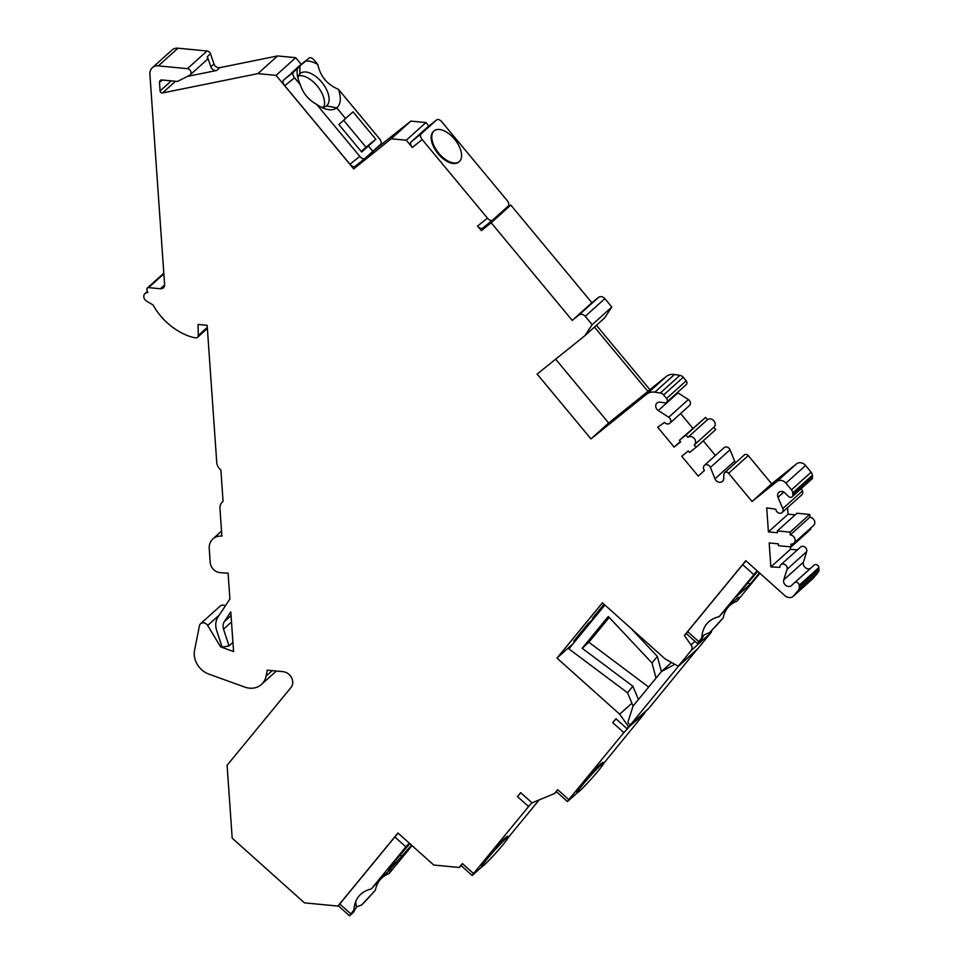 <?xml version="1.0" encoding="UTF-8"?>
<svg xmlns="http://www.w3.org/2000/svg" width="964" height="964" viewBox="0 0 964 964"><rect width="100%" height="100%" fill="white"/><g stroke="black" fill="none" stroke-linecap="round" stroke-linejoin="round"><path stroke-width="1.45" d="M508.377 837.367L539.129 799.927M603.645 763.452L644.844 713.023L628.323 727.459M793.276 596.258L812.917 578.581A6.941 5.88 -132 0 0 813.435 578.038L818.123 572.339A4.965 4.193 -132 0 0 818.978 569.483L799.337 587.16A4.965 4.193 48 0 1 798.481 590.016L793.794 595.716A6.941 5.88 48 0 1 793.276 596.258A6.941 5.88 48 0 1 784.889 595.656L745.811 560.674L684.344 635.493L691.055 644.916A4.965 4.193 48 0 1 691.2 650.495L678.307 666.196L665.1 658.906L602.428 602.813L556.987 658.111L619.671 714.204L628.576 726.723L626.986 728.664L648.145 708.938M678.307 666.196L697.96 648.519L710.854 632.818A4.965 4.193 -132 0 0 711.697 630.685M794.505 582.75L814.11 565.109A2.976 2.518 -132 0 1 818.846 567.567L818.978 569.483M810.579 568.29A4.965 4.193 48 0 1 805.217 567.555A4.965 4.193 48 0 1 803.41 562.181L806.675 551.649A3.964 3.362 -132 0 0 804.988 547.154A3.964 3.362 -132 0 0 800.53 547.07L780.888 564.747A3.964 3.362 48 0 1 785.347 564.832A3.964 3.362 48 0 1 787.034 569.326L783.768 579.858A4.965 4.193 -132 0 0 785.877 585.473A4.965 4.193 -132 0 0 791.456 585.57A4.965 4.193 -132 0 0 791.492 585.546L794.457 582.786A2.976 2.518 48 0 1 799.204 585.244L799.337 587.16M790.323 546.817L790.492 549.263L797.361 549.926M810.676 528.115L810.748 529.212L791.107 546.889L790.914 544.13A4.965 4.193 48 0 0 793.902 543.202A4.965 4.193 48 0 0 794.697 538.237A4.965 4.193 48 0 0 790.263 534.899L790.07 532.128L777.358 530.911L777.478 532.755L768.404 531.887L766.717 507.895L775.839 509.233A3.964 3.362 48 0 0 778.249 512.824A3.964 3.362 48 0 0 782.129 512.523A3.964 3.362 48 0 0 782.78 508.618L777.996 497.291A4.965 4.193 -132 0 1 778.816 492.399A4.965 4.193 -132 0 1 785.021 493.038L788.419 496.4A2.976 2.518 48 0 0 792.878 494.833L792.745 492.917A4.965 4.193 48 0 0 791.48 489.857L785.925 483.169A6.941 5.88 48 0 0 776.912 481.506L752.041 501.497L728.603 473.276A2.976 2.518 48 0 0 723.916 474.276L723.723 478.638A4.965 4.193 -132 0 1 722.494 481.361A4.965 4.193 -132 0 1 714.999 478.807L710.396 467.444A3.964 3.362 48 0 0 704.395 465.395A3.964 3.362 48 0 0 704.431 470.444L698.213 476.083L681.741 456.249L688.284 450.995L689.549 452.514L696.092 447.26L694.201 444.97A4.965 4.193 48 0 0 694.345 444.838A4.965 4.193 48 0 0 694.225 438.439A4.965 4.193 48 0 0 687.862 437.343L685.958 435.053L679.415 440.307L680.692 441.837L674.137 447.091L657.677 427.257L664.533 422.389A3.964 3.362 48 0 0 669.811 423.232A3.964 3.362 48 0 0 668.715 417.243L658.316 410.531A4.965 4.193 -132 0 1 656.954 403.048A4.965 4.193 -132 0 1 660.22 402.157L664.606 402.832A2.976 2.518 48 0 0 666.546 398.506L663.606 394.963A4.965 4.193 48 0 0 660.28 393.023L654.833 392.167A13.135 11.11 48 0 0 646.591 394.192L590.968 438.909L537.129 374.068L584.907 335.665L604.548 317.987L611.815 307.022L604.862 298.647A4.965 4.193 -132 0 0 598.427 297.466L591.884 302.732L510.812 205.079L500.81 212.743M793.902 543.202L813.544 525.525A4.965 4.193 -132 0 0 814.351 520.56A4.965 4.193 -132 0 0 809.905 517.222L790.263 534.899M777.358 530.911L796.999 513.234L809.712 514.451L809.905 517.222M787.588 507.618L788.046 514.21L795.155 514.884M782.129 512.523L801.771 494.845A3.964 3.362 -132 0 0 802.434 490.941L801.385 488.471M792.143 496.785L811.784 479.108A2.976 2.518 -132 0 0 812.519 477.156L792.878 494.833M724.651 472.637L744.304 454.96A2.976 2.518 -132 0 1 748.257 455.598L771.682 483.82L796.553 463.829A6.941 5.88 -132 0 1 805.567 465.492L811.122 472.179A4.965 4.193 -132 0 1 812.387 475.24L812.519 477.156M735.64 462.756A4.965 4.193 48 0 1 734.64 461.129L730.037 449.766A3.964 3.362 -132 0 0 724.048 447.718L704.395 465.395M715.421 455.478L703.25 440.825M696.092 447.26L715.746 429.583L713.842 427.293A4.965 4.193 -132 0 0 713.987 427.16A4.965 4.193 -132 0 0 713.866 420.762A4.965 4.193 -132 0 0 707.504 419.665L705.612 417.376L679.415 440.307M692.815 428.257L680.584 413.52M669.811 423.232L689.453 405.555A3.964 3.362 -132 0 0 688.356 399.566L677.957 392.854A4.965 4.193 48 0 1 677.463 392.493M666.57 402.301L686.211 384.624A2.976 2.518 -132 0 0 686.187 380.828L683.247 377.286A4.965 4.193 -132 0 0 679.921 375.345L674.475 374.49A13.135 11.11 -132 0 0 666.232 376.514L649.869 389.673L596.427 325.29M477.554 226.07A4.965 2.639 51.2 0 0 482.627 228.167L492.508 220.226A4.965 2.639 -128.8 0 0 492.568 220.166L508.281 206.031A4.965 2.639 -128.8 0 0 507.076 200.452L441.837 121.874A4.965 2.639 -128.8 0 0 436.776 119.777A4.965 2.639 -128.8 0 0 436.716 119.825L421.003 133.96A4.965 2.639 -128.8 0 0 422.196 139.551L487.435 218.129L477.554 226.07L481.349 230.649L491.17 222.756L572.242 320.409L578.786 315.144A4.965 4.193 48 0 1 585.22 316.325L592.173 324.699L584.907 335.665M428.884 126.115L425.943 122.561L410.821 121.115L373.176 151.011M301.25 64.371L295.707 57.695L277.536 55.948L219.852 67.649A4.965 4.193 48 0 1 213.996 63.961L210.489 53.803A3.711 3.145 -132 0 0 207.043 50.996L177.978 48.2A9.917 8.399 -132 0 0 171.99 50.056L152.336 67.733A9.917 8.399 48 0 1 158.325 65.877L177.978 48.2M225.359 605.862A4.965 4.193 -132 0 0 220.226 606.055L200.572 623.732A4.965 4.193 48 0 1 207.67 625.491L220.611 646.88L233.577 651.568L230.794 611.887L224.335 621.635A9.917 8.399 -132 0 0 223.54 629.179L228.986 645.928L222.106 647.169L216.647 630.42A17.858 15.111 48 0 1 218.081 616.827L229.902 599.018L228.082 573.086A24.799 20.979 48 0 1 224.467 573.026L219.925 572.592A9.917 8.399 48 0 1 210.2 562.494L209.236 548.649A14.882 12.592 48 0 1 212.911 538.9A14.882 12.592 48 0 1 221.889 536.129L219.961 508.45A9.917 8.399 48 0 1 222.407 501.955A9.917 8.399 48 0 1 223.07 501.413L220.877 470.046A9.917 8.399 48 0 1 216.731 462.322L207.188 325.784A1.988 1.675 -132 0 0 207.091 325.314L198.066 324.446L198.271 335.52A2.976 2.518 48 0 1 195.535 337.858A38.934 32.945 48 0 1 187.847 335.713A59.515 50.357 48 0 1 153.083 304.986L146.564 301.13A4.965 4.193 48 0 1 145.022 293.526A4.965 4.193 48 0 1 147.781 292.586A59.515 50.357 48 0 1 146.938 289.646A1.988 1.675 48 0 1 148.577 287.609L163.856 273.86M462.395 863.575L461.045 865.503L472.179 875.469L473.529 873.541L462.395 863.575L459.189 867.48L461.214 865.66M626.986 728.664L615.924 718.758L612.718 722.663L623.853 732.628L568.796 799.638L557.662 789.673L554.457 793.577L532.044 802.867L520.656 792.673L517.451 796.577L520.801 792.806M482.398 866.407L472.179 875.469M517.451 796.577L528.585 806.543L473.529 873.541M276.391 671.028L261.461 684.452A19.834 16.786 48 0 0 266.076 676.174L267.281 670.161L282.994 671.667A9.917 8.399 -132 0 1 291.598 677.788A9.917 8.399 -132 0 1 291.007 687.489L227.094 765.296L232.191 838.174L304.455 902.858L337.906 906.076L397.951 832.992L433.752 865.033L459.189 867.48M261.461 684.452A19.834 16.786 48 0 1 244.736 687.079L208.971 674.161A19.834 16.786 48 0 1 194.547 650.326L199.428 625.805A4.965 4.193 48 0 1 200.572 623.732M152.336 67.733A9.917 8.399 48 0 0 149.89 74.228L164.603 284.573A4.965 4.193 -132 0 1 163.374 287.826A4.965 4.193 -132 0 1 160.386 288.754L148.577 287.609M213.996 63.961L210.851 66.781L207.344 56.635A3.711 3.145 -132 0 1 206.621 60.045L190.125 74.891A3.711 3.145 48 0 0 187.402 68.673L158.325 65.877M190.125 74.891A3.711 3.145 48 0 1 189.547 75.288L177.472 81.458L162.024 79.976A2.976 2.518 -132 0 0 159.494 82.482L160.084 90.965A1.988 1.675 -132 0 0 162.53 92.954L257.894 73.626L277.536 55.948M426.956 127.67A4.965 2.639 51.2 0 0 426.895 127.718A4.965 2.639 51.2 0 0 426.835 127.766L411.11 141.913A4.965 2.639 -128.8 0 0 412.315 147.492L406.302 140.238L391.179 138.792L353.716 168.905L276.065 75.373L257.894 73.626M780.888 564.747A3.964 3.362 48 0 0 779.9 567.35L770.851 566.94L769.176 542.949L778.261 543.829L778.382 545.672L791.107 546.889M528.585 806.543L531.935 802.771M492.471 856.695L487.989 861.382M508.414 836.957L507.679 836.294A19.834 1.338 131.8 0 0 499.991 843.126A19.834 1.338 131.8 0 0 486.591 858.141A19.834 1.338 131.8 0 0 481.217 865.853L481.952 866.516A19.834 1.338 -48.2 0 1 487.326 858.804A19.834 1.338 -48.2 0 1 500.726 843.777A19.834 1.338 -48.2 0 1 508.414 836.957A19.834 1.338 -48.2 0 1 503.039 844.657A19.834 1.338 -48.2 0 1 489.64 859.683A19.834 1.338 -48.2 0 1 481.952 866.516M337.906 906.076L338.677 905.389M220.611 646.88L221.696 645.904M228.986 645.928L232.927 642.386M210.851 66.781A4.965 4.193 -132 0 0 216.707 70.468L187.317 76.433M276.065 75.373L295.707 57.695M353.716 168.905L373.357 151.228M391.179 138.792L410.821 121.115M406.302 140.238L425.943 122.561M481.349 230.649L500.991 212.972M482.627 228.167A4.965 2.639 51.2 0 0 482.687 228.119L492.447 220.274M492.508 220.226A4.965 2.639 -128.8 0 1 487.435 218.129M434.258 130.767L433.607 131.297A19.834 10.556 51.2 0 0 438.174 153.83A19.834 10.556 51.2 0 0 458.454 162.217L459.117 161.687A19.834 10.556 -128.8 0 1 438.825 153.3A19.834 10.556 -128.8 0 1 434.258 130.767A19.834 10.556 -128.8 0 1 454.538 139.165A19.834 10.556 -128.8 0 1 459.117 161.687M510.812 205.079L491.17 222.756M572.242 320.409L591.884 302.732M592.173 324.699L611.815 307.022M594.463 327.061L647.904 391.432L608.646 423.003L555.65 359.174M649.869 389.673L647.904 391.432M608.646 423.003L590.968 438.909M680.391 441.476L674.137 447.091M705.612 417.376L685.958 435.053M707.504 419.665L687.862 437.343M713.842 427.293L694.49 444.705M704.455 470.468L698.213 476.083M771.682 483.82L752.041 501.497M788.046 514.21L768.404 531.887M809.712 514.451L790.07 532.128M790.492 549.263L770.851 566.94M686.38 633.661L684.344 635.493M619.671 714.204L631.89 703.202M573.496 643.265L556.987 658.111M628.576 726.723L648.23 709.046M557.662 789.673L556.324 791.601L567.459 801.566L568.796 799.638M554.457 793.577L556.493 791.745M612.718 722.663L616.08 718.903M577.677 792.504L567.459 801.566M623.853 732.628L628.492 727.603M587.751 782.78L583.256 787.468M603.693 763.042L602.946 762.379A19.834 1.338 131.8 0 0 595.258 769.212A19.834 1.338 131.8 0 0 581.858 784.238A19.834 1.338 131.8 0 0 576.496 791.95L577.231 792.601A19.834 1.338 -48.2 0 1 582.605 784.901A19.834 1.338 -48.2 0 1 595.993 769.875A19.834 1.338 -48.2 0 1 603.693 763.042A19.834 1.338 -48.2 0 1 598.319 770.754A19.834 1.338 -48.2 0 1 584.919 785.781A19.834 1.338 -48.2 0 1 577.231 792.601M592.595 620.009A4.892 4.133 48 0 1 592.125 619.96L588.197 623.491L573.749 641.084L574.628 641.879M604.018 604.235L592.438 618.334A4.892 4.133 -132 0 1 592.643 619.96M588.197 623.491A4.892 4.133 -132 0 0 589.763 623.455M604.898 605.031L568.893 648.868L627.504 692.779L633.083 706.034L661.412 671.559L671.534 662.461M630.998 628.383L657.352 656.436L661.412 671.559L674.872 664.292M678.849 665.714L630.299 725L628.781 723.627A1.988 1.675 48 0 1 628.106 721.506L633.083 706.034M630.299 725L648.772 708.383L697.309 649.097M678.945 665.799L697.406 649.182M657.352 656.436L651.989 662.979L608.296 616.478L582.184 648.266L632.866 686.235L627.504 692.779M651.989 662.979L656.038 678.102M648.676 687.067L588.859 642.253L582.184 648.266M638.457 699.503L632.866 686.235M588.859 642.253L609.224 617.466M701.744 637.831A28.763 1.952 131.8 0 0 700.635 640.048A28.763 1.952 131.8 0 0 701.286 640.06L697.346 643.482L701.744 637.831C702.575 626.323 708.383 619.262 719.144 616.647L757.101 570.784M698.683 641.554L687.621 631.649L742.678 564.651L753.74 574.544M759.897 573.279L736.954 601.211A28.763 1.952 131.8 0 0 738.918 597.282A28.763 1.952 131.8 0 0 735.375 599.885A28.763 1.952 131.8 0 0 719.144 616.647M701.286 640.06L703.961 634.999L709.6 632.577L723.217 617.924C724.844 609.694 729.411 604.127 736.954 601.211M759.427 572.857L749.932 584.413L735.785 597.15L757.704 571.315M746.04 560.879L742.678 564.651M687.621 631.649L686.284 633.577L697.346 643.482M709.6 632.577A28.763 1.952 131.8 0 0 723.217 617.924M747.799 582.521L749.932 584.413M339.762 903.979L338.412 905.895L349.474 915.8L350.824 913.872L339.762 903.979L394.818 836.969L405.88 846.862L371.285 888.965A28.763 1.952 131.8 0 1 387.504 872.203A28.763 1.952 131.8 0 1 387.853 871.902L395.348 862.78L387.926 869.468L409.833 843.633M350.824 913.872L353.884 910.149A28.763 1.952 131.8 0 0 352.776 912.366A28.763 1.952 131.8 0 0 353.414 912.378L349.474 915.8M353.414 912.378L356.463 907.016L355.692 901.991M353.884 910.149C354.716 898.641 360.512 891.58 371.285 888.965M405.88 846.862L409.23 843.102M394.228 861.78L395.348 862.78M398.18 833.197L394.818 836.969M411.556 845.175L387.889 871.866A28.763 1.952 131.8 0 1 391.047 869.6A28.763 1.952 131.8 0 1 389.094 873.529L412.038 845.597M395.385 862.744L394.264 861.744M402.06 856.743L399.94 854.839M356.451 906.931L355.728 901.906M389.094 873.529C381.551 876.445 376.972 882.024 375.358 890.242A28.763 1.952 131.8 0 1 361.741 904.895L356.511 906.979M375.358 890.242L361.741 904.895M299.382 65.877A4.965 2.639 51.2 0 0 299.322 65.926A4.965 2.639 51.2 0 0 299.262 65.974L309.07 58.081A4.965 2.639 -128.8 0 1 309.131 58.033A4.965 2.639 -128.8 0 1 314.204 60.13L317.831 64.492A28.763 15.316 51.2 0 0 305.769 61.057L291.441 73.011L299.262 65.974M309.07 58.081L305.769 61.057M299.961 66.167L299.828 73.915A20.834 11.086 -128.8 0 1 300.178 73.589A20.834 11.086 -128.8 0 1 300.419 73.372A20.834 11.086 -128.8 0 1 321.916 82.422A20.834 11.086 -128.8 0 1 326.772 105.63A20.834 11.086 -128.8 0 1 326.519 105.835A20.834 11.086 -128.8 0 1 326.41 105.932L336.713 107.823A28.763 15.316 51.2 0 0 337.075 107.522A28.763 15.316 51.2 0 0 338.448 89.327C327.17 84.591 320.289 76.313 317.831 64.492M336.713 107.823L345.594 118.524L353.017 111.836L375.815 139.298L368.393 145.986L372.827 151.324L380.647 144.287A4.965 2.639 -128.8 0 0 379.442 138.708L338.448 89.327M326.41 105.932L336.677 107.86L345.594 118.524M368.393 145.986L361.355 151.637L368.356 146.022L372.779 151.36L364.922 158.433A4.965 2.639 -128.8 0 1 364.862 158.482A4.965 2.639 -128.8 0 1 359.801 156.385L349.98 164.278L284.742 85.7A4.965 2.639 51.2 0 1 283.549 80.12L299.925 66.191L299.792 73.963A20.834 11.086 -128.8 0 0 297.936 78.168M298.599 75.794A20.834 11.086 -128.8 0 1 317.53 86.338A20.834 11.086 -128.8 0 1 323.771 107.1M361.223 151.493L365.995 147.191L343.642 120.271M375.815 139.298L365.995 147.191M349.98 164.278A4.965 2.639 51.2 0 0 355.053 166.374A4.965 2.639 51.2 0 0 355.113 166.326L364.802 158.53M345.546 118.56L338.87 124.561L361.669 152.035L368.356 146.022M336.677 107.86A28.763 15.316 51.2 0 1 325.217 108.86A28.763 15.316 51.2 0 1 316.626 104.389L359.801 156.385M326.362 105.968A20.834 11.086 -128.8 0 1 321.301 107.233M316.626 104.389C308.576 99.967 303.154 93.436 300.358 84.796A28.763 15.316 51.2 0 1 297.189 73.999A28.763 15.316 51.2 0 1 297.454 68.54L299.925 66.191M284.742 85.7L294.562 77.807A4.965 2.639 -128.8 0 1 293.357 72.228L297.454 68.54M294.562 77.807L300.358 84.796M412.315 147.492L422.196 139.551M266.076 676.174L272.246 670.631M207.67 625.491L219.238 615.08M224.335 621.635L231.059 615.574M223.54 629.179L231.505 622.009M198.271 335.52L207.296 327.399M160.386 288.754L164.615 284.946M187.402 68.673L207.043 50.996M207.344 56.635L210.489 53.803M219.852 67.649L216.707 70.468M175.52 81.277L162.53 92.954M426.835 127.766L436.716 119.825M411.11 141.913L421.003 133.96M578.786 315.144L598.427 297.466M585.22 316.325L604.862 298.647M666.232 376.514L646.591 394.192M674.475 374.49L654.833 392.167M679.921 375.345L660.28 393.023M683.247 377.286L663.606 394.963M686.187 380.828L666.546 398.506M677.957 392.854L658.316 410.531M688.356 399.566L668.715 417.243M730.037 449.766L710.396 467.444M734.64 461.129L714.999 478.807M748.257 455.598L728.603 473.276M796.553 463.829L776.912 481.506M805.567 465.492L785.925 483.169M811.122 472.179L791.48 489.857M812.387 475.24L792.745 492.917M783.768 492.098L777.996 497.291M802.434 490.941L782.78 508.618M806.675 551.649L787.034 569.326M803.41 562.181L783.768 579.858M818.846 567.567L799.204 585.244M818.123 572.339L798.481 590.016M813.435 578.038L793.794 595.716M694.984 641.373L691.055 644.916M710.854 632.818L691.2 650.495M171.303 80.868L160.084 90.965M162.253 80L159.494 82.482M283.549 80.12L293.357 72.228M221.539 531.128L212.911 538.9M223.07 501.352L222.407 501.955M207.368 328.459L197.524 337.328M147.42 291.369L145.022 293.526M163.808 273.198L147.371 287.983M426.895 127.718L436.776 119.777M713.987 427.16L694.345 444.838M814.134 565.097L794.481 582.774M299.322 65.926L309.131 58.033M355.053 166.374L364.862 158.482"/></g></svg>
